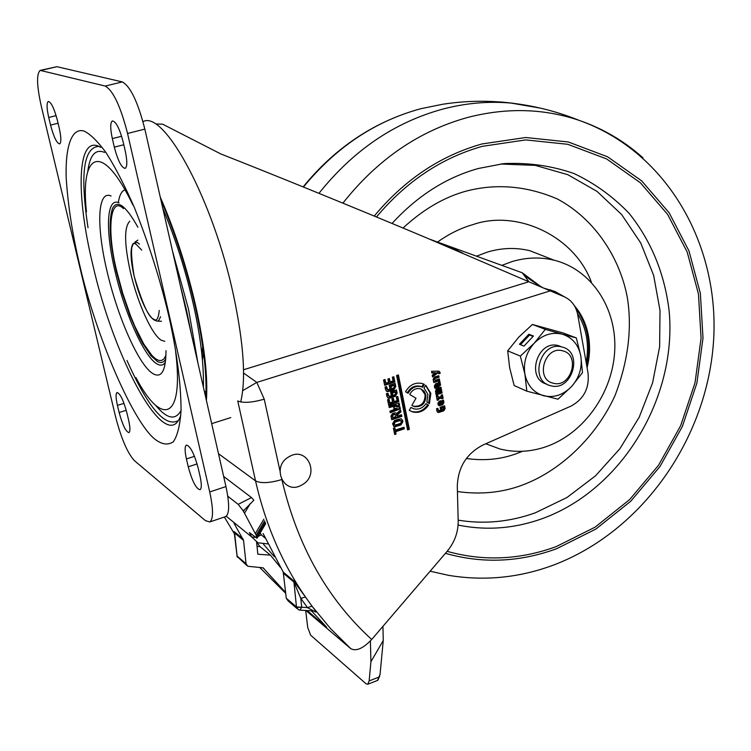 <?xml version="1.0" encoding="UTF-8"?>
<svg xmlns="http://www.w3.org/2000/svg" width="751" height="751" viewBox="0 0 751 751"><rect width="100%" height="100%" fill="white"/><g stroke="black" fill="none" stroke-linecap="round" stroke-linejoin="round"><path stroke-width="1.13" d="M79.672 264.915C72.425 234.19 67.937 205.22 66.201 178.006C65.168 144.342 72.443 127.567 83.999 131.049C90.148 133.922 97.508 141.132 106.069 152.669C115.203 167.041 124.628 185.319 134.354 207.501C148.951 244.131 160.479 280.452 168.928 316.471C176.861 352.059 180.907 383.292 181.066 410.187C180.071 425.263 177.48 435.805 173.284 441.823C168.402 445.118 162.826 444.639 156.574 440.396C134.373 425.845 95.508 335.321 79.672 264.915M137.902 227.253C125.755 205.558 117.287 199.278 112.49 208.421C108.36 221.395 109.665 242.423 116.386 271.496L122.15 292.928L129.688 315.026L138.353 335.153L142.756 343.545L150.998 355.843L157.87 361.832L160.817 362.63L163.502 361.832L165.736 359.231M40.761 70.256L56.907 66.689L122.319 81.925C130.421 86.327 137.931 102.061 144.84 129.116L225.948 486.564C229.581 503.724 229.524 513.722 225.769 516.557L225.103 516.782M124.018 403.362L117.438 405.39C115.767 398.002 115.626 393.721 117.015 392.548C120.094 393.299 123.371 400.02 126.853 412.703L128.571 419.922C130.214 427.253 130.345 431.487 128.975 432.623C125.877 431.825 122.591 425.113 119.127 412.496L126.243 410.299M117.438 405.39L119.127 412.496M134.401 460.645C127.52 453.135 121.258 438.546 115.607 416.871L41.296 106.238C36.743 85.792 36.377 73.842 40.197 70.387L105.206 86.055C113.138 90.524 120.582 106.332 127.557 133.471L209.717 491.952C213.406 509.15 213.434 519.157 209.811 521.954L205.436 520.64L134.401 460.645M194.49 456.326L186.426 458.936C184.708 451.06 184.69 446.451 186.361 445.108C190.256 445.878 194.19 453.529 198.17 468.051L200.01 476.059C201.7 483.869 201.709 488.422 200.057 489.718C196.133 488.882 192.19 481.25 188.248 466.812L197.1 463.93M186.426 458.936L188.248 466.812M114.321 147.149L112.34 138.597C110.209 128.581 110.209 122.695 112.34 120.939C115.964 121.38 119.597 128.477 123.23 142.221L125.229 150.923C127.332 160.874 127.323 166.694 125.22 168.365C121.568 167.895 117.935 160.817 114.321 147.149L123.812 144.736M48.721 117.447C46.693 108.304 46.534 102.981 48.242 101.479C51.106 101.967 54.156 108.247 57.376 120.32L59.226 128.092C61.225 137.189 61.385 142.455 59.695 143.892C56.813 143.375 53.762 137.104 50.552 125.098L48.721 117.447L56.118 115.635M240.677 401.982C246.14 379.424 243.784 343.996 233.599 295.697C213.378 200.329 164.112 109.552 142.981 121.653M160.273 197.109C174.927 230.651 186.802 267.187 195.88 306.708C204.497 345.845 208.008 377.086 206.403 400.433M160.986 200.245C175.067 232.904 186.492 268.276 195.232 306.361C202.798 340.513 206.384 368.844 205.99 391.365L205.727 397.457M370.403 640.922L370.919 661.734L369.145 680.932L367.774 684.245L366.131 683.851L310.614 635.158L307.722 627.46L305.685 610.497M377.537 680.406L380.053 674.342L383.263 640.49L370.919 661.734M377.744 680.331L367.774 684.245M382.935 626.353L383.263 640.49M378.119 679.786L380.053 674.342M378.316 678.763L379.743 676.304M251.472 497.575L238.18 504.353L242.977 510.558L244.488 509.788L253.857 500.204L251.472 497.575L223.648 476.434M250.318 503.499L244.526 513.243L256.157 535.238L257.02 538.242L249.388 532.562L251.754 537.003L257.912 542.804L267.863 543.902M238.18 504.353L227.778 496.195M255.331 533.595L263.883 519.185M242.977 510.558L244.526 513.243M256.157 535.238L264.699 520.837M244.488 509.788L243.512 511.431M265.544 523.869L257.02 538.242M256.729 536.618L265.272 522.227M265.554 523.259L257.03 537.641M289.323 456.58C270.444 466.221 283.784 496.007 301.864 484.939C320.508 475.355 307.535 445.69 289.323 456.58M243.531 369.755L528.901 281.728L522.208 272.763L429.863 239.269M522.78 273.533C525.85 276.847 532.572 281.597 542.926 287.793L426.559 237.879C351.346 206.272 267.112 172.092 220.841 153.964L162.591 124.159L156.593 123.999M285.549 591.347L284.807 591.619L263.038 567.822L247.764 566.273L246.037 563.738L243.549 540.373L234.603 532.975L237.156 556.472L246.6 565.268M412.721 405.925L413.576 406.244C421.217 406.732 425.057 402.846 425.085 394.575L421.273 389.074M411.905 405.352L414.402 406.676C422.053 407.155 425.892 403.268 425.92 394.998L424.015 391.055L420.466 388.783C415.801 387.891 412.224 389.788 409.727 394.491L416.007 398.237L411.905 405.352M435.542 391.29L436.106 394.913L442.123 392.951L441.86 391.59L437.223 393.026L437.279 392.097L441.682 390.661L441.447 389.478L436.81 390.924L436.866 389.994L441.269 388.558L440.997 387.178L436.331 388.699L435.542 391.29M428.614 403.127L430.032 392.97L425.629 385.366M429.422 403.616L430.867 393.383L425.714 385.207L424.052 388.107L427.901 394.35L426.887 402.095L429.422 403.616M280.301 567.249L270.454 555.158L260.006 546.615L256.635 542.138M542.926 287.793L564.095 296.692C571.436 300.043 575.989 306.07 577.735 314.772L588.061 373.256C589.497 388.154 583.827 399.091 571.06 406.075L483.071 444.967C466.531 453.52 457.941 467.338 457.293 486.413L458.194 520.941C458.288 532.177 454.608 542.297 447.145 551.309L371.689 639.486C363.09 648.564 356.096 651.605 350.708 648.611L305.939 610.516M285.755 593.337L259.602 567.352M257.03 546.381L260.006 546.615M270.454 555.158L257.856 554.21L256.579 542.109M234.096 523.4L243.549 540.373M284.807 591.619L285.652 592.342M307.121 610.582L326.657 627.188L311.449 610.854M286.253 598.2L283.24 572.14L293.444 580.579L305.46 597.017L300.804 598.369L293.941 582.072L296.476 606.958L286.253 598.2L288.046 600.847L297.067 608.582M283.24 572.14L263.094 533.492M350.708 648.611L330.487 628.549L312.031 606.188C315.401 610.61 316.565 612.544 315.495 611.981L307.459 607.615L301.705 607.259L299.884 610.131L298.288 609.634L296.476 606.958L301.705 607.259L296.551 607.381M522.208 272.763L541.724 287.276M281.587 479.626C269.534 483.137 260.86 483.55 255.537 480.865C265.422 524.301 282.057 563.025 305.46 597.017L312.031 606.188L307.459 607.615L300.804 598.369L301.705 607.259M218.494 453.698L255.537 480.865L237.738 400.95C243.099 403.249 251.932 402.649 264.239 399.175L256.823 382.4L242.714 390.642M550.211 290.862L256.823 382.4L243.568 373.05M405.54 391.74L408.103 393.271C411.257 387.769 415.603 385.573 421.151 386.671L422.682 387.272L424.353 384.371L422.156 383.498C415.153 382.099 409.614 384.841 405.54 391.74M434.416 377.086L433.12 379.33L433.749 382.503L439.664 380.579L439.344 378.936L435.327 380.241L434.566 379.293L434.989 378.551L439.082 377.227L438.781 375.678L434.416 377.086M442.602 402.743L441.579 403.691L440.987 400.687L439.147 401.297L437.861 403.531L438.049 404.479L439.082 405.671L442.649 404.78L443.935 402.545L443.456 400.095L442.161 400.518L442.602 402.743M436.509 408.779L436.988 411.248L438.021 412.43L438.95 412.412L443.841 410.788L445.127 408.553L444.592 405.793L440.133 407.267L440.612 409.689L441.917 409.257L441.71 408.234L443.569 407.615L443.325 409.286L438.603 410.75L437.861 408.328L436.509 408.779M385.028 387.037L385.601 389.825L387.084 391.515L388.408 391.487L393.975 389.694L395.805 386.53L395.157 383.367L389.225 385.272L389.825 388.211L391.29 387.741L391.027 386.455L394.097 385.46L394.341 386.671L393.552 388.042L387.713 389.75L386.558 386.54L385.028 387.037M389.065 399.213L387.572 399.701L388.652 405.014L398.847 401.691L397.786 396.425L396.331 396.894L397.072 400.583L394.059 401.569L393.393 398.265L391.891 398.753L392.548 401.973L389.807 402.865L389.065 399.213M392.407 413.623L390.98 416.092L391.722 419.734L401.869 416.392L401.532 414.73L397.42 416.082L397.223 415.096L400.912 411.895L400.536 410.037L396.922 413.285L394.744 412.853L392.407 413.623M392.529 423.911L394.275 426.681L397.946 425.939L397.617 424.315L394.904 425.028L394.284 424.306L394.932 422.212L397.054 421.508L396.697 419.762L394.51 420.485L392.529 423.911M393.411 428.239L394.688 434.51L396.087 434.04L395.617 431.712L404.348 428.812L404.019 427.197L395.279 430.107L394.801 427.779L393.411 428.239M410.919 407.399L409.248 410.309L412.524 411.905C418.945 413.397 424.287 411.154 428.549 405.165L426.014 403.653C422.7 408.206 418.579 409.915 413.651 408.769L410.919 407.399M439.879 381.527L438.575 381.949L438.725 382.71L435.655 383.705L434.369 385.948L434.82 388.229L436.19 387.779L436.078 384.934L437.777 387.422L440.565 385.132L439.879 381.527M398.405 374.909L396.603 375.481L407.568 429.929L409.361 429.337L398.405 374.909M398.8 425.657L400.978 424.944L402.949 421.518L401.194 418.739L397.542 419.48L397.899 421.227L400.602 420.522L401.372 421.968L400.583 423.339L398.462 424.033L398.8 425.657M397.157 408.45L389.938 411.126L390.267 412.75L400.339 408.873L399.926 406.826L397.026 406.995L399.598 405.409L399.147 403.193L388.905 405.953L389.243 407.586L396.65 405.456L393.646 407.352L393.918 408.694L397.157 408.45L393.824 408.206M386.38 393.674L386.943 396.462L388.417 398.143L389.75 398.124L395.317 396.312L397.138 393.158L396.5 390.004L390.576 391.919L391.168 394.848L392.632 394.369L392.369 393.083L395.439 392.097L395.683 393.299L394.895 394.669L389.056 396.387L387.91 393.186L386.38 393.674M385.056 379.499L383.564 379.978L384.653 385.329L394.885 382.034L393.815 376.739L392.351 377.209L393.102 380.917L390.079 381.884L389.403 378.56L387.891 379.048L388.549 382.287L385.798 383.17L385.056 379.499M441.56 397.983L441.719 398.809L443.156 398.34L442.452 394.754L441.081 395.204L441.335 396.49L438.65 397.373L437.72 395.561L436.359 396.012L437.204 400.311L438.603 399.851L438.434 399.006L441.56 397.983L440.715 397.561L437.589 398.584L438.434 399.006M435.655 372.768L432.219 375.162L432.576 376.964L437.908 372.909L438.847 373.773L440.227 373.331L438.781 371.135L431.534 371.313L431.881 373.04L435.655 372.768L431.787 372.59M422.682 387.272L420.316 386.267C414.796 385.16 410.468 387.338 407.314 392.792M424.353 384.371L423.836 384.127M423.508 383.977L421.846 386.859M438.058 375.904L439.082 377.227M438.237 376.824L434.153 378.147L433.825 379.443L434.876 380.175M438.622 379.171L439.664 380.579M438.819 380.175L433.627 381.865M441.579 403.691L440.734 403.259L440.274 400.921M442.743 400.33L443.09 402.123L443.935 402.545M442.649 404.78L441.804 404.357L443.09 402.123M441.804 404.357L439.157 405.23L440.002 405.653M438.462 405.296L439.157 405.23M437.401 412.046L438.95 412.412M438.453 410.675L437.42 409.924L437.148 408.563M441.71 408.234L440.865 407.802L442.724 407.192L443.569 407.615M440.865 407.802L441.917 409.257M441.072 408.835L440.48 409.032M443.869 406.038L444.282 408.122L445.127 408.553M443.841 410.788L442.996 410.356L444.282 408.122M442.996 410.356L438.105 411.98M386.343 391.111L388.408 391.487M385.883 386.765L386.258 388.605L387.413 389.6M391.027 386.455L390.22 386.042L393.289 385.047L394.097 385.46M390.22 386.042L391.29 387.741M390.482 387.319L389.694 387.572M394.472 383.592L394.988 386.117L395.805 386.53M393.975 389.694L393.167 389.271L394.988 386.117M393.167 389.271L387.6 391.074M389.807 402.865L388.999 402.442L388.389 399.429M394.059 401.569L393.252 401.137L392.717 398.481M398.847 401.691L398.039 401.269L397.101 396.65M398.039 401.269L388.52 404.367M395.852 412.928L396.509 413.285M397.42 416.082L396.406 414.665L400.095 411.464L399.926 410.59M400.095 411.464L400.912 411.895M396.406 414.665L397.223 415.096M401.869 416.392L400.846 414.956M401.053 415.951L391.581 419.067M393.505 426.249L395.768 426.662M396.021 419.987L397.054 421.508M396.237 421.067L394.115 421.762L393.327 423.132L394.604 424.859M396.941 424.54L397.946 425.939M397.138 425.498L394.951 426.221M396.087 434.04L394.547 433.834M394.134 428.004L394.463 429.647L395.279 430.107M403.343 427.422L404.348 428.812M403.531 428.361L394.81 431.262L395.617 431.712M394.81 431.262L395.279 433.59M410.084 410.835L411.698 411.473C418.119 412.966 423.451 410.722 427.713 404.742L428.549 405.165M410.872 407.483L411.679 407.896M425.986 403.709L427.713 404.742M441.682 390.661L440.724 389.713M440.837 390.248L436.434 391.684L437.279 392.097M436.434 391.684L436.378 392.613L437.101 392.97M441.137 391.825L442.123 392.951M441.278 392.529L435.974 394.266M440.274 387.413L441.269 388.558M440.424 388.145L436.021 389.581L436.866 389.994M436.021 389.581L435.965 390.511L436.688 390.867M439.157 381.761L440.105 382.681M439.26 382.278L440.246 383.498M439.401 383.094L439.72 384.728L440.565 385.132M437.091 387.056L439.72 384.728M435.477 384.55L434.942 385.301L435.777 385.714M434.942 385.301L435.345 387.366L436.19 387.779M435.345 387.366L434.688 387.582M397.72 375.125L408.544 428.887L409.361 429.337M408.544 428.887L407.436 429.253M400.978 424.944L400.161 424.493L402.132 421.076L402.949 421.518M400.161 424.493L398.659 424.991M400.292 420.485L397.767 420.56M402.752 420.541L401.147 418.729M401.935 420.1L402.132 421.076M389.112 406.958L395.833 405.024L396.65 405.456M398.462 403.371L398.781 404.986L399.598 405.409M398.781 404.986L396.218 406.563L397.026 406.995M399.203 406.873L399.523 408.441L400.339 408.873M399.523 408.441L390.126 412.055M387.685 397.739L389.75 398.124M387.234 393.402L387.6 395.233L388.755 396.237M392.369 393.083L391.562 392.67L394.632 391.675L395.439 392.097M391.562 392.67L392.632 394.369M391.825 393.946L391.036 394.2M395.815 390.22L396.321 392.745L397.138 393.158M395.317 396.312L394.5 395.89L396.321 392.745M394.5 395.89L388.943 397.701M385.798 383.17L385 382.757L384.381 379.715M390.079 381.884L389.271 381.48L388.718 378.786M394.885 382.034L394.068 381.63L393.13 376.955M394.068 381.63L384.521 384.69M443.156 398.34L441.597 398.152M437.589 398.584L438.603 399.851M437.758 399.429L437.082 399.654M437.007 395.796L438.199 397.307M441.738 394.988L442.311 397.917M439.992 372.149L438.847 371.135M439.147 371.754L439.382 372.937L440.227 373.331M439.382 372.937L438.725 373.144M437.683 372.477L432.398 376.063M438.424 402.283L440.067 402.442L438.424 402.283L439.269 402.705M438.725 403.869L438.34 402.386M391.712 415.472L392.52 415.913L392.811 417.378L392.003 416.936L392.106 414.787L394.707 414.158M437.457 385.582L436.8 383.977L438.931 383.968L436.8 383.977M438.64 403.822L440.377 404.029L440.067 402.442M439.476 404.245L439.185 402.808M392.003 416.936L393.055 417.518L395.824 416.608L395.683 414.871L394.566 414.073M394.266 414.073L395.373 414.514M395.082 414.514L392.914 415.228L392.106 414.787M392.52 415.913L392.914 415.228M437.645 384.381L438.302 385.995L439.204 385.338L438.931 383.968M457.425 491.548C480.302 494.74 501.706 492.675 521.635 485.353C558.228 472.032 594.952 439.288 614.956 395.721C627.996 361.7 632.182 329.304 627.498 298.541C620.551 259.283 595.778 219.527 557.383 198.977C526.864 185.891 496.514 183.263 466.324 191.083C444.357 197.025 423.264 209.341 403.043 228.032M501.903 265.347L512.041 261.583C526.367 257.34 540.382 256.88 554.097 260.203C591.535 269.412 616.862 308.163 614.74 350.454C612.769 392.764 583.903 433.599 546.071 446.714C530.563 452.018 515.177 452.769 499.922 448.976L485.784 443.766M574.299 305.591C581.631 314.096 586.353 324.235 588.484 336.007C590.267 346.455 589.807 357.016 587.075 367.68M552.586 414.242L539.575 419.997M543.827 288.159L554.858 291.444L564.874 297.039M553.121 383.16C534.703 379.208 544.888 345.141 562.79 350.867C581.039 354.998 570.957 388.642 553.121 383.16M550.596 385.685L550.558 385.676C528.817 381.02 540.363 340.794 561.701 346.924L562.161 347.046C583.987 352.022 571.943 392.229 550.596 385.685M526.836 391.187L557.984 399.203L571.614 386.483L582.485 372.656L580.786 355.861L576.327 337.922L562.255 334.176C572.253 337.387 578.43 344.615 580.786 355.861C582.438 367.323 579.387 377.537 571.614 386.483C563.372 394.895 554.097 398.002 543.808 395.805C533.726 392.782 527.427 385.601 524.921 374.242C523.165 362.62 526.263 352.275 534.196 343.226C542.626 334.786 551.976 331.764 562.255 334.176L545.329 329.37L532.403 324.479L518.781 337.124L507.685 350.848L509.647 367.671L514.153 385.526L526.836 391.187L524.921 374.242L520.349 356.087L507.685 350.848M546.812 384.127C525.54 378.955 537.312 339.536 558.331 345.62L558.791 345.732M524.001 346.108L533.435 336.026L528.835 334.233L519.439 344.268L524.001 346.108M545.329 329.37L534.196 343.226L520.349 356.087M576.327 337.922L563.128 332.965L532.403 324.479M546.794 384.118L545.085 383.498M533.069 336.429L529.539 335.049L520.499 344.7M529.539 335.049L528.835 334.233M180.118 284.582L186.52 310.351L191.618 335.256M180.728 415.481C166.825 456.514 114.603 361.175 92.814 264.859C75.269 192.932 77.193 132.88 100.728 147.393M197.879 362.846L188.548 309.346L172.617 251.519M126.966 360.489C148.078 407.633 165.145 427.685 178.175 420.626M155.438 405.089C166.6 418.607 175.002 420.654 180.625 411.219M86.468 211.81C79.878 151.092 102.549 141.169 132.889 205.014M166.009 350.661C165.84 371.332 161.305 378.88 152.406 373.303C138.419 364.254 117.56 316.762 107.14 271.702C96.203 226.417 97.377 189.571 111.082 196.03M124.948 189.806C121.681 191.054 119.484 195.194 118.348 202.244M119.015 202.817C106.435 196.8 105.14 230.116 115.053 271.355C124.497 312.378 143.582 355.542 156.349 363.522C160.151 366.019 163.164 365.624 165.389 362.339M165.962 355.279L163.99 358.865L161.493 360.518L158.602 360.386L155.419 358.678L151.937 355.476L143.751 343.996L134.861 326.356L130.514 315.852L122.798 293.51L116.921 271.796C106.558 231.327 109.89 195.176 123.493 208.628M164.788 341.32L161.334 340.259C151.786 334.739 137.367 302.55 130.364 271.834C124.234 243.84 124.046 226.98 129.801 221.245M98.728 146.361C83.521 147.449 79.963 174.561 88.027 227.694M175.64 351.721C184.126 419.743 161.963 427.3 135.959 377.678M225.948 486.564L209.717 491.952M144.84 129.116L127.557 133.471M122.319 81.925L105.206 86.055M56.907 66.689L41.455 70.322M112.34 138.597L121.624 136.26M50.552 125.098L58.071 123.239M104.577 152.425C95.443 148.623 89.829 155.035 87.736 171.66M159.25 310.435C158.395 318.818 156.518 321.7 153.608 319.062C148.801 317.767 142.296 303.423 134.11 276.021C130.054 250.721 130.805 240.226 136.363 244.516L141.704 250.111M139.461 244.103L137.142 242.366L133.237 243.521L132.129 246.666M154.866 320.424L157.184 321.128L158.63 320.639L160.592 316.762M378.316 677.336L369.145 680.932M260.221 532.844L261.282 534.834L265.122 538.035M261.282 534.834L258.044 536.505M255.302 537.35L251.754 537.003L226.239 516.247M274.35 556.66L263.488 544.268M237.156 556.472L236.959 555.928M205.981 391.487L204.479 391.928M202.441 359.851L203.559 352.773M243.071 538.955L234.134 531.577L237.091 556.069L246.037 563.738M234.631 534.186L224.371 517.026M264.061 568.638L263.188 567.906M283.728 573.623L293.941 582.072L293.444 580.579M371.689 639.486C327.37 599.026 297.509 546.024 282.085 480.499M279.954 470.811L264.239 399.175M434.153 378.147L434.989 378.551M433.721 378.889L434.566 379.293M433.825 379.443L434.669 379.846M437.42 409.924L438.265 410.356M386.258 388.605L387.065 389.018M394.115 421.762L394.932 422.212M393.327 423.132L394.144 423.583M393.477 423.864L394.284 424.306M435.355 384.484L436.19 384.897M435.233 384.521L436.078 384.934M435.111 384.615L435.946 385.028M399.203 420.091L400.02 420.532M387.6 395.233L388.408 395.655M437.157 396.566L438.002 396.979M437.063 372.515L437.908 372.909M202.714 346.511L201.991 355.279M437.908 385.761L437.073 385.347M342.897 203.145C377.443 159.456 419.086 130.881 467.807 117.419C506.587 107.44 543.696 108.416 579.124 120.357C667.93 151.777 720.369 246.366 713.45 342.569C706.569 439.016 642.584 531.06 554.135 564.836C519.654 577.782 484.479 581.283 448.61 575.35L430.107 571.211M374.233 216.063C404.545 179.696 440.452 155.664 481.954 143.967L525.728 137.508L568.31 141.977L607.578 156.799L641.692 180.907L669.188 212.871L688.986 250.975L700.364 293.35L703.002 338.044L696.89 383.085L682.349 426.521L660.016 466.474L630.802 501.189L595.9 529.042L556.773 548.662C519.561 562.292 482.442 563.851 445.418 553.318M376.458 216.983C406.329 181.385 441.635 157.823 482.386 146.323L525.672 139.911L567.784 144.305L606.62 158.94L640.378 182.765L667.592 214.364L687.184 252.045L698.458 293.97L701.068 338.194L695.032 382.757L680.641 425.733L658.543 465.263L629.629 499.593L595.092 527.146L556.378 546.531C519.88 559.899 483.456 561.495 447.117 551.337M501.264 163.962L505.16 163.549C529.117 162.591 552.051 165.905 573.952 173.509C594.811 183.385 613.257 196.734 629.291 213.547C651.436 241.4 664.738 273.984 669.179 311.29C677.055 398.002 621.866 489.765 542.419 518.594C514.435 528.657 486.329 530.807 458.091 525.052M540.692 108.182L511.159 103.094C488.648 101.066 465.93 103.047 442.996 109.036C394.613 122.235 353.261 150.331 318.95 193.345M513.797 103.356C489.821 100.296 466.071 100.606 442.527 104.286L420.851 108.707C375.256 121.061 336.119 147.177 303.46 187.037M511.159 103.094C534.393 105.731 557.054 111.486 579.124 120.357C603.015 128.59 624.306 141.104 643.016 157.888M458.176 520.152C484.095 524.395 509.807 521.954 535.294 512.82L566.986 497.491L595.571 475.777L619.941 448.647L639.195 417.237L652.591 382.822L659.631 346.755L660.007 310.454L653.642 275.364L640.697 242.911L621.593 214.486L596.998 191.374L567.84 174.701L535.285 165.38L500.739 164.028M437.551 242.038C449.079 233.852 460.776 228.079 472.642 224.709C516.547 209.135 574.374 235.589 591.413 282.292M522.593 451.285L515.721 453.923C500.344 459.452 483.888 460.973 466.352 458.495M548.023 257.828L529.821 250.712C516.068 247.37 502.025 247.792 487.69 251.989L476.575 256.138M586.184 362.592C589.432 344.334 586.531 327.971 577.481 313.505M162.883 208.618C175.659 238.978 185.91 271.271 193.636 305.516C200.62 336.805 203.878 364.057 203.418 387.263M209.811 521.954L225.769 516.557M133.237 243.521C125.032 254.336 141.545 311.806 154.096 319.954M134.964 242.057L137.902 240.095M157.259 321.128L161.484 321.25M230.773 417.584L211.679 423.658M237.438 557.242L237.063 556.369M414.402 406.676L413.576 406.244M462.785 253.171L446.094 245.117M300.024 610.141L313.27 610.967M421.151 386.671L420.316 386.267M387.084 391.515L386.399 391.158M396.537 413.313L395.815 412.928M394.275 426.681L393.524 426.268M412.524 411.905L411.698 411.473M437.777 387.422L437.223 387.159M436.256 384.887L435.411 384.484M400.602 420.522L399.785 420.081M388.417 398.143L387.741 397.786M438.377 372.806L437.533 372.412M439.504 404.273L438.687 403.86M392.876 417.49L392.135 417.087M438.04 385.958L437.279 385.592M392.06 223.46C417.472 195.739 446.263 177.414 478.415 168.477L502.973 163.765M303.132 186.905C334.439 148.548 372.412 122.826 417.03 109.759M548.699 258.091L554.097 260.203M550.389 289.792L563.41 296.401M575.67 308.145C587.629 324.657 591.309 343.78 586.7 365.521M561.701 346.924L558.331 345.62"/></g></svg>
